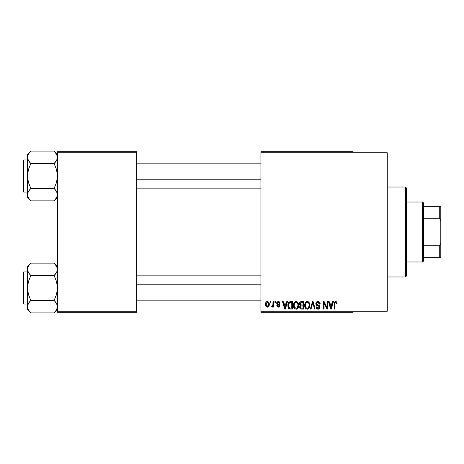 <?xml version="1.0" encoding="UTF-8"?>
<svg xmlns="http://www.w3.org/2000/svg" width="464" height="464" viewBox="0 0 464 464"><rect width="100%" height="100%" fill="white"/><g stroke="black" fill="none" stroke-linecap="round" stroke-linejoin="round"><path stroke-width="0.7" d="M353 232L387.26 232L387.26 152.76L387.26 232L353 232M136.7 232L260.913 232L136.7 232M260.913 151.693L353 151.693L260.913 151.693L260.913 152.76L353 152.76L353 311.24L260.913 311.24L260.913 151.693M353 152.76L260.913 152.76L260.913 312.307L260.913 311.24L353 311.24L353 312.307L260.913 312.307L353 312.307L353 151.693L353 152.76L387.26 152.76M270.257 301.6L270.257 302.673L270.935 302.673L270.935 301.6L270.257 301.6L270.935 301.6L270.257 301.6L270.257 302.673L270.935 302.673L270.935 301.6L270.935 302.673L270.257 302.673L270.257 301.6M274.926 301.6L274.926 302.673L275.61 302.673L275.61 301.6L274.926 301.6L275.61 301.6L274.926 301.6L274.926 302.673L275.61 302.673L275.61 301.6L275.61 302.673L274.926 302.673L274.926 301.6M286.769 301.6L286.184 303.839L283.823 303.839L283.231 301.6L282.518 301.6L284.693 309.094L285.412 309.094L287.483 301.6L286.769 301.6L287.483 301.6L286.769 301.6L286.184 303.839L283.823 303.839L283.231 301.6L282.518 301.6L284.693 309.094L285.412 309.094L287.483 301.6L285.412 309.094L284.693 309.094L282.518 301.6L283.231 301.6M298.01 302.679L296.049 301.501L294.101 302.65L293.422 305.341C293.306 307.417 294.182 308.705 296.049 309.192C297.952 308.688 298.828 307.377 298.683 305.248L297.644 302.203L296.641 301.577L295.464 301.577L293.776 303.27L293.544 306.629L294.176 308.16L295.104 308.978L296.374 309.169L297.546 308.601L298.654 305.909L298.12 302.87M309.204 302.679L307.243 301.501L305.295 302.65L304.616 305.341C304.5 307.417 305.376 308.705 307.243 309.192C309.146 308.688 310.022 307.377 309.877 305.248L308.838 302.203L307.835 301.577L306.658 301.577L304.97 303.27L304.738 306.629L305.37 308.16L306.304 308.978L307.574 309.169L308.74 308.601L309.848 305.909L309.314 302.87M317.933 301.501L316.39 302.11L315.81 303.676L316.396 305.155L319.209 306.524L319.145 307.777L318.287 308.305L317.208 308.073L316.686 306.855L316.007 306.953L316.541 308.543L318.258 309.186L319.719 308.287L319.882 306.402L319.22 305.515L316.808 304.488L316.541 303.265L317.103 302.551L318.205 302.406L319.07 302.893L319.51 304.129L320.195 304.036L319.621 302.25L317.933 301.501C316.593 301.594 315.885 302.319 315.81 303.676L316.848 305.463L319.104 306.35L319.319 307.116L318.037 308.316L316.686 306.855L316.007 306.953C316.054 308.316 316.732 309.065 318.06 309.192C319.302 309.088 319.951 308.403 319.998 307.139L316.494 303.665L317.875 302.377L319.51 304.129L320.195 304.036C320.16 302.505 319.412 301.664 317.933 301.501M332.717 301.6L332.125 303.839L329.771 303.839L329.179 301.6L328.466 301.6L330.641 309.094L331.36 309.094L333.43 301.6L332.717 301.6L333.43 301.6L332.717 301.6L332.125 303.839L329.771 303.839L329.179 301.6L328.466 301.6L330.641 309.094L331.36 309.094L333.43 301.6L331.36 309.094L330.641 309.094L328.466 301.6L329.179 301.6M336.725 302.029L335.449 301.513L334.353 302.366L334.115 309.094L334.793 309.094L334.933 302.83L335.866 302.418L336.446 303.937L337.131 303.839L336.725 302.029L335.658 301.501C334.457 301.809 333.947 302.644 334.115 304.007L334.115 309.094L334.793 309.094L334.892 302.946L335.623 302.377L336.446 303.937L337.131 303.839L336.725 302.029M327.004 301.6L327.004 307.597L324.139 301.6L323.402 301.6L323.402 309.094L324.087 309.094L324.087 303.085L326.963 309.094L327.688 309.094L327.688 301.6L327.004 301.6L327.688 301.6L327.004 301.6L327.004 307.597L324.139 301.6L323.402 301.6L323.402 309.094L324.087 309.094L324.087 303.085L326.963 309.094L327.688 309.094L327.688 301.6L327.688 309.094L326.963 309.094M312.545 303.659L311.042 309.094L310.329 309.094L312.469 301.6L310.329 309.094L311.042 309.094L312.84 302.476L314.447 309.094L315.155 309.094L313.136 301.6L312.469 301.6L313.136 301.6L312.469 301.6L310.329 309.094L311.042 309.094L312.84 302.476L314.447 309.094L315.155 309.094L313.136 301.6L315.155 309.094L314.447 309.094L313.113 303.659M301.53 301.6L300.289 301.89L299.576 302.946L299.657 304.865L300.388 305.643L299.75 306.542L299.779 307.951L300.782 309.001L303.642 309.094L303.642 301.6L301.53 301.6C300.162 301.658 299.471 302.395 299.46 303.798L300.388 305.643L299.651 307.209C299.715 308.421 300.336 309.047 301.525 309.094L303.642 309.094L303.642 301.6L303.642 309.094L301.525 309.094M288.393 302.806L290.452 301.6L288.939 302.076L288.103 303.555L287.935 306.42L288.649 308.34L289.727 309.03L292.448 309.094L292.448 301.6L290.452 301.6C288.556 301.994 287.697 303.259 287.877 305.387L289.461 308.954L292.448 309.094L292.448 301.6L292.448 309.094M278.325 301.501L277.107 302.006L276.677 303.265L277.136 304.477L279.16 305.451L279.137 306.002L278.487 306.362L277.704 306.13L277.46 305.492L276.776 305.59L277.223 306.721L278.354 307.151L279.479 306.721L279.867 305.271L279.386 304.448L277.536 303.624L277.426 302.783L278.487 302.296L279.311 303.352L279.989 303.253L279.525 302.012L278.493 301.507M272.983 301.6L272.855 305.538L272.409 306.136L271.718 306.078L271.521 306.855L272.333 307.122L272.983 306.182L272.983 307.052L273.661 307.052L273.661 301.6L272.983 301.6L273.661 301.6L272.983 301.6L272.855 305.538L272.206 306.176L271.718 306.078L271.521 306.855L272.171 307.151L272.983 306.182L272.983 307.052L273.661 307.052L273.661 301.6L273.661 307.052L272.983 307.052M267.386 301.501L265.843 302.499L265.483 304.384L266 306.397L267.386 307.151L268.911 306.176L269.282 304.326L268.905 302.476L267.386 301.501C265.988 301.861 265.356 302.818 265.483 304.384C265.385 305.892 266.023 306.814 267.386 307.151C268.766 306.803 269.398 305.863 269.282 304.326C269.393 302.795 268.76 301.849 267.386 301.501M57.466 312.307L136.7 312.307L136.7 311.24L57.466 311.24L57.466 152.76L136.7 152.76L136.7 311.24L136.7 151.693L57.466 151.693L136.7 151.693L136.7 152.76L57.466 152.76L57.466 151.693L57.466 311.24L136.7 311.24L136.7 312.307L57.466 312.307L57.466 311.24L57.466 312.307M387.26 311.24L387.26 232L387.26 311.24L353 311.24M337.079 303.067L337.113 303.363M337.131 303.839L336.435 303.694M336.394 303.276L336.226 302.737M335.623 302.377L334.822 303.311M334.991 302.725L334.793 303.949M334.793 309.094L334.115 309.094L334.115 304.007M334.121 303.589L334.155 303.172L334.121 303.589M334.231 302.76L334.353 302.36M334.561 302.006L335.449 301.513M336.261 301.623L335.965 301.53M330.849 307.87L330.003 304.715L331.899 304.715L330.948 308.316L330.003 304.715L331.899 304.715L330.902 308.096M330.565 306.774L330.82 307.736M324.087 309.094L323.402 309.094L323.402 301.6L324.139 301.6M318.408 301.542L318.867 301.681M319.563 302.186L319.818 302.54M320.056 303.091L320.148 303.497M320.195 304.036L319.51 304.129L319.394 303.473M317.214 302.499L316.494 303.665L316.628 304.245M319.725 306.054L319.882 306.397M319.893 306.437L319.969 306.768M319.969 307.539L319.719 308.287M319.87 307.945L319.487 308.601M317.219 309.036L316.854 308.833M316.135 307.789L316.042 307.377M316.019 307.168L316.721 307.133M316.883 307.667L317.132 308.009M317.77 308.299L318.287 308.305M318.571 308.235L318.959 308.009M319.145 307.777L319.296 307.365L319.145 307.777M319.307 307.284L319.273 306.716M318.548 306.014L318.026 305.851M316.61 305.324L315.868 304.216M315.827 303.949L315.822 303.462M316.135 302.453L316.384 302.116M316.402 302.099L317.045 301.658M317.092 301.641L317.504 301.536M309.488 303.218L309.714 303.885M309.877 305.248L309.865 305.585M309.848 305.909L309.772 306.536M309.639 307.104L309.517 307.452M308.485 308.804L308.142 309.007M307.893 309.099L307.574 309.169M306.298 308.978L305.799 308.641M304.738 306.629L304.68 306.315M304.616 305.341L304.628 305.666M304.628 304.987L304.761 303.955M306.112 301.815L306.942 301.525M308.119 301.681L307.243 301.501M308.38 301.82L308.833 302.197M306.814 308.258L305.59 307.058L305.3 305.364C305.173 303.763 305.822 302.772 307.249 302.377C308.635 302.743 309.285 303.694 309.192 305.237L308.392 307.852L309.192 305.237C309.349 306.89 308.693 307.916 307.238 308.316L306.223 307.945L305.59 307.058L305.851 307.545M306.53 302.545L307.127 302.383M308.508 302.986L307.249 302.377L308.195 302.69M308.195 308.015L307.365 308.311M305.846 307.545L306.692 308.218M305.527 303.781L305.364 306.228M305.376 306.269L305.59 307.058L305.306 305.115L305.677 303.427M309.192 305.237L309.175 304.755L309.192 305.237M300.156 308.595L299.935 308.293M299.773 307.951L299.68 307.586M300.388 305.643L299.466 303.584M300.272 305.573L299.953 305.324M299.483 303.363L299.57 302.951M299.605 302.847L299.732 302.54M299.97 302.186L300.289 301.89M299.5 304.343L299.657 304.865M301.617 305.103L302.963 305.103L302.963 302.476L301.519 302.476L302.963 302.476L302.963 305.103L301.617 305.103L300.138 303.792L300.811 302.569L300.162 304.077L300.811 302.569L301.519 302.476L300.985 302.516M301.501 308.212L300.336 307.087L300.968 306.054L301.681 305.979L302.963 305.979L302.963 308.218L301.472 308.212M300.336 307.087L300.37 306.727M300.968 306.054L301.681 305.979L300.968 306.054M300.539 304.825L301.049 305.063L300.162 304.077M301.681 305.979L302.963 305.979L302.963 308.218L301.774 308.218M300.631 307.951L300.353 307.354M300.365 306.762L300.562 306.321M298.294 303.218L298.52 303.885M298.683 305.248L298.671 305.585M298.654 305.921L298.578 306.536M298.445 307.104L298.323 307.452M297.291 308.804L296.943 309.007M296.699 309.099L296.374 309.169M295.104 308.978L294.605 308.641M293.816 307.516L293.956 307.806M293.544 306.629L293.486 306.315M293.422 305.341L293.428 305.666M293.434 304.987L293.567 303.955M294.918 301.815L295.748 301.525M296.925 301.681L296.049 301.501M297.186 301.82L297.639 302.197M293.747 307.342L293.979 307.847M294.652 307.545L296.044 308.316L294.396 307.058L294.106 305.364C293.979 303.763 294.628 302.772 296.055 302.377C297.441 302.743 298.091 303.694 297.998 305.237L297.198 307.852L297.998 305.237C298.155 306.89 297.499 307.916 296.044 308.316L295.029 307.945L294.396 307.058L294.657 307.545M295.336 302.545L295.933 302.383M297.784 303.792L297.146 302.812L296.177 302.383L297.001 302.69M296.548 308.241L296.171 308.311M294.333 303.781L294.17 306.228M294.182 306.269L294.396 307.058L294.112 305.115L294.483 303.427M297.998 305.237L297.981 304.755L297.998 305.237M290.539 309.094L289.461 308.954M289.942 309.065L289.594 309.001M289.008 308.699L288.045 307M287.935 306.42L287.889 305.915M287.895 304.802L288.103 303.555M288.208 303.241L288.359 302.876M289.043 307.568L289.588 308.073L288.556 305.399L288.828 303.566L290.545 302.476L291.769 302.476L291.769 308.218L289.507 308.026L288.794 307.064L288.556 305.399L288.602 306.246M289.258 302.864L288.556 305.399L288.736 303.879M288.828 303.566L289.379 302.766M290.145 302.499L291.769 302.476L291.769 308.218L289.588 308.073M290.313 308.212L289.965 308.177M288.567 304.935L288.591 306.147M289.078 303.079L289.536 302.667M284.722 307.156L284.055 304.715L285.952 304.715L285 308.316L284.055 304.715L285.952 304.715L285 308.316L284.873 307.736M285.14 307.603L285.064 307.957M279.989 303.253L278.33 301.501L276.677 303.265L279.212 305.706L278.33 306.368L277.46 305.492L276.776 305.59L278.354 307.151L279.891 305.596L277.362 303.125L278.278 302.279L279.218 302.94M279.171 301.71L279.525 302.012M279.195 302.87L278.963 302.528M278.383 302.284L277.768 302.395M277.379 302.951L277.611 303.676M277.362 303.125L278.209 303.92M279.258 304.355L279.862 305.271M279.792 306.211L279.479 306.721M277.223 306.721L276.811 305.793M276.776 305.59L277.484 305.666M277.46 305.492L278.644 306.344M279.195 305.857L278.992 305.254L278.214 304.941M279.206 305.782L279.044 305.295M277.078 304.425L276.764 303.885M276.701 302.934L276.776 302.603M272.983 306.182L272.786 306.646M271.521 306.855L272.171 307.151L271.521 306.855L271.718 306.078L272.751 305.811L272.983 304.425L272.397 306.141M271.718 306.078L272.206 306.176L271.718 306.078M269.097 302.928L269.207 303.381M269.277 304.088L269.277 304.564M268.876 306.234L268.644 306.559M268.639 306.565L268.285 306.884M267.977 307.04L267.629 307.133M266.678 306.988L266.145 306.576M266.493 306.878L266 306.397M265.872 306.194L265.704 305.828M265.541 305.184L265.507 304.865M265.924 302.36L265.739 302.725M266.626 301.681L267.136 301.519M267.044 302.342L267.368 302.279L267.044 302.342M268.598 304.326L267.484 306.368L266.179 304.662L267.368 302.279L268.592 303.995L268.221 305.898L268.598 304.326M266.214 304.993L266.179 304.662M266.788 306.153L266.51 305.846M266.179 304.001L266.208 303.682M268.552 303.63L268.43 303.154M268.378 303.027L268.592 303.995M331.261 306.895L331.168 307.249M308.792 303.375L309.175 304.755M297.314 302.986L297.981 304.755M285.314 306.895L285.221 307.249M266.388 305.631L266.278 305.318M266.278 303.352L266.382 303.038M405.466 232L405.466 276.973L405.466 232L387.26 232L405.466 232L405.466 187.027L405.466 232L406.534 232L405.466 232M406.534 275.9L406.534 232L406.534 275.9L405.466 276.973L387.26 276.973M406.534 188.1L406.534 232L406.534 188.1L405.466 187.027L387.26 187.027M56.886 197.177L54.131 200.883L55.471 199.404L54.131 200.883L30.815 200.883L28.42 197.879L27.48 194.66L27.724 193.053L28.408 191.47L30.815 188.442L28.414 182.398L27.48 176.001L28.414 169.592L30.815 163.554L28.42 160.55L27.48 157.337L27.724 158.961L27.724 155.724L29.476 152.598L27.724 155.724L27.48 157.337L27.724 196.284M57.466 194.665L56.538 197.855L54.131 200.883L57.466 197.548L54.131 200.883L30.815 200.883L29.499 199.427M30.815 151.113L29.476 152.598L30.815 151.113L29.476 152.598L30.815 151.113L54.131 151.113L30.815 151.113L27.48 154.448L30.815 151.113M23.844 192.061A0.644 0.644 0 0 1 23.2 191.417L23.2 160.579A0.644 0.644 0 0 1 23.844 159.935L27.48 159.935L23.844 159.935L23.844 192.061L27.48 192.061L23.844 192.061L23.844 159.935A0.644 0.644 0 0 0 23.2 160.579L23.2 191.417A0.644 0.644 0 0 0 23.844 192.061M54.427 151.415L56.527 154.123L57.466 157.337L57.217 155.701L57.223 158.943L55.477 162.069L56.533 160.544L54.131 163.554L55.471 162.075L54.131 163.554L30.815 163.554L54.131 163.554L56.533 169.598L57.466 176.001L56.533 182.41L54.131 188.442L30.815 188.442L54.131 188.442L56.527 191.446L57.466 194.66L57.223 193.041L57.466 194.66L56.915 197.113M28.026 159.767L27.48 157.337L27.48 194.66L27.724 193.053L29.476 189.927L28.42 191.446L30.815 188.442L29.476 189.927L30.815 188.442L28.414 182.398L27.48 176.001L28.414 169.592L30.815 163.554L28.078 159.883M56.886 159.854L54.131 163.554L56.533 169.598L57.466 176.001L56.533 182.41L54.131 188.442L56.527 191.446L57.466 194.66M27.73 193.03L28.066 192.142M27.48 154.448L27.48 157.337L27.48 154.448M30.52 200.581L27.48 197.548L27.486 194.573M29.476 199.398L28.437 197.908M28.408 197.855L28.031 197.113M29.389 161.971L30.815 163.554M57.466 157.424L57.217 158.972M57.466 154.448L54.131 151.113L56.915 154.883M57.466 157.337L57.223 155.713M55.558 190.031L54.131 188.442M136.7 179.22L260.913 179.22L136.7 179.22M260.913 284.78L136.7 284.78L260.913 284.78M422.6 202.02L423.667 203.087L423.667 206.3L423.667 203.087L422.6 202.02L406.534 202.02L422.6 202.02L422.6 261.98L406.534 261.98L422.6 261.98L422.6 202.02M423.667 260.913L422.6 261.98L423.667 260.913L423.667 257.7L423.667 260.913M423.667 218.753L423.667 245.247L423.667 206.3L423.667 218.753L439.727 218.753L440.8 221.293L440.8 242.707L439.727 245.247L423.667 245.247L423.667 257.7L423.667 245.247L439.727 245.247L439.727 257.7L440.8 257.7L440.8 242.707L440.8 257.7L439.727 257.7L439.727 245.247L440.8 242.707L440.8 206.3L423.667 206.3L439.727 206.3L439.727 218.753L439.727 206.3L440.8 206.3L440.8 221.293L439.727 218.753L423.667 218.753M423.667 257.7L439.727 257.7L423.667 257.7M23.2 160.875L23.2 162.081M23.2 189.921L23.2 191.122M56.915 192.212L57.217 193.03M30.815 188.442L29.476 189.921M54.131 163.554L55.471 162.075M28.031 159.784L27.73 158.972M56.886 271.858L54.131 275.558L30.815 275.558L54.131 275.558L55.471 274.079L54.131 275.558L56.533 281.602L57.466 287.999L56.533 294.408L54.131 300.446L56.527 303.45L57.217 305.028L57.223 308.276L55.477 311.402L56.533 309.871L54.131 312.887L55.471 311.402L54.131 312.887L30.815 312.887L28.42 309.877L27.48 306.663L28.408 303.468L30.815 300.446L28.414 294.402L27.48 287.999L28.414 281.59L30.815 275.558L28.42 272.554L27.48 269.34L27.724 270.959L27.724 267.728L29.476 264.602L27.724 267.716L27.48 269.34L27.48 309.552L27.48 306.663L28.437 309.911M30.52 312.585L30.815 312.887L54.131 312.887L57.466 309.552L54.131 312.887L56.533 309.871M27.48 269.335L27.48 306.663L27.724 305.057L29.476 301.931L28.414 303.456L30.815 300.446L54.131 300.446L30.815 300.446L29.476 301.931L30.815 300.446L28.414 294.402L27.48 287.999L28.414 281.59L30.815 275.558L28.42 272.554L27.73 270.97L27.48 266.452L30.815 263.117L29.476 264.596L30.815 263.117L29.476 264.596L30.815 263.117L54.131 263.117L30.815 263.117L27.48 266.452L27.48 269.34M23.844 304.065A0.644 0.644 0 0 1 23.2 303.421L23.2 272.583A0.644 0.644 0 0 1 23.844 271.939L27.48 271.939L23.844 271.939L23.844 304.065L27.48 304.065L23.844 304.065L23.844 271.939A0.644 0.644 0 0 0 23.2 272.583L23.2 303.421A0.644 0.644 0 0 0 23.844 304.065M54.427 263.419L56.527 266.121L57.466 269.34L57.217 267.705L57.223 270.947L55.477 274.073L56.527 272.554L54.131 275.558L56.533 281.602L57.466 287.999L56.533 294.408L54.131 300.446L56.527 303.45L57.466 306.663L57.223 305.039L57.466 306.663L56.538 309.859M27.73 305.028L28.066 304.146M27.486 306.576L27.48 309.552L29.499 311.431M28.408 309.859L29.476 311.402M29.389 273.969L30.815 275.558M57.466 269.427L57.217 270.97M57.466 266.452L54.131 263.117L56.915 266.887M57.466 269.34L57.223 267.716M55.558 302.029L54.131 300.446M23.2 272.878L23.2 274.079M23.2 301.919L23.2 303.125M56.915 304.216L57.217 305.028M30.815 300.446L29.476 301.925M54.131 275.558L55.471 274.079M28.031 271.788L27.73 270.97M136.7 163.148L260.913 163.148M136.7 188.848L260.913 188.848M260.913 300.852L136.7 300.852M260.913 275.152L136.7 275.152"/></g></svg>

